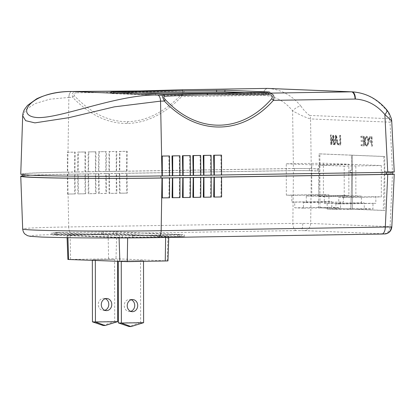 <?xml version="1.0" encoding="UTF-8"?>
<svg xmlns="http://www.w3.org/2000/svg" width="415" height="415" viewBox="0 0 415 415"><rect width="100%" height="100%" fill="white"/><g stroke="black" fill="none" stroke-linecap="round" stroke-linejoin="round"><path stroke-width="0.31" stroke-dasharray="2.08 1.56" d="M131.207 299.744A6.064 5.245 92.3 0 0 129.724 299.433A6.064 5.245 92.3 0 0 124.23 305.575A6.064 5.245 92.3 0 0 129.231 311.551A6.064 5.245 92.3 0 0 130.735 311.359M104.803 310.311A6.064 5.245 -87.7 0 1 103.299 310.498A6.064 5.245 -87.7 0 1 98.298 304.522A6.064 5.245 -87.7 0 1 103.792 298.38A6.064 5.245 -87.7 0 1 105.275 298.691M351.879 91.84L352.013 91.845C365.267 92.706 376.545 98.63 385.862 109.617C389.057 113.56 390.147 116.579 389.125 118.674L309.657 115.448A7.32 6.334 92.3 0 1 310.56 118.939L390.027 122.16L392.486 171.883L384.311 171.551L383.828 156.507L351.427 155.194L351.858 170.233L351.375 155.189L318.974 153.877L319.457 168.921L311.276 168.589L310.56 118.939C305.383 117.424 299.397 114.706 292.596 110.789C284.799 101.234 275.14 96.078 263.629 95.326L181.687 96.622A3.138 1.063 -135.7 0 1 180.899 95.066C163.982 112.366 146.21 121.237 127.581 121.678C108.58 121.823 90.864 113.186 74.43 95.761C73.331 93.811 74.176 92.815 76.977 92.773L76.832 91.414C72.905 91.601 71.525 93.583 72.682 97.354C89.609 114.924 107.801 123.634 127.255 123.478C146.324 123.032 164.465 114.084 181.687 96.622C184.084 92.13 184.836 89.832 183.954 89.733M391.381 227.031C392.248 226.943 391.812 226.823 390.069 226.683L310.7 223.462L292.855 223.379L68.708 226.948L68.081 194.059L75.317 193.945L74.933 174.072L78.103 174.025L78.482 193.893L85.718 193.779L85.34 173.906L88.504 173.859L88.888 193.732L96.124 193.613L95.741 173.745L98.91 173.693L99.294 193.566L106.531 193.447L106.147 173.579L109.316 173.527L109.695 193.4L116.937 193.281L116.553 173.413L119.717 173.361L120.101 193.234L127.338 193.115L126.954 173.247L293.436 170.591L292.855 223.379A7.32 3.668 89.1 0 0 296.533 230.59L304.387 230.626A7.32 6.334 92.3 0 0 310.7 223.462L311.281 170.679L319.457 171.011L318.409 207.816L350.81 209.134L351.858 172.324L350.862 209.134L383.268 210.447L384.316 173.641L392.154 173.958M304.387 230.626L383.751 233.842A7.32 6.334 92.3 0 0 390.069 226.683L392.491 173.973M76.977 92.773C120.065 92.509 162.903 91.834 181.63 91.124C183.3 91.077 183.056 92.389 180.899 95.066M337.784 144.752L338.298 144.773L336.472 135.207L335.989 135.191L334.77 144.628L335.284 144.648L335.611 141.826L337.276 141.894L337.784 144.752L337.333 144.778L338.298 144.773M361.532 145.712L364.443 145.831L364.137 136.333L361.289 136.213L361.325 137.329L363.68 137.422L363.773 140.384L361.543 140.291L361.579 141.401L363.81 141.494L363.908 144.7L361.496 144.602L361.532 145.712L361.081 145.738L364.443 145.831M366.953 146.059L366.502 146.085L366.953 146.059L368.313 144.622L368.691 141.385C368.655 138.563 367.975 136.872 366.637 136.312L366.087 136.338L366.637 136.312C365.361 136.748 364.785 138.351 364.91 141.116L365.506 144.55L366.953 146.059M371.871 146.132L372.369 146.153L372.063 136.654L369.386 136.768L369.838 136.748L369.179 139.284C369.262 141.209 369.786 142.2 370.745 142.267L371.747 142.309L371.871 146.132L371.42 146.158L372.369 146.153M371.913 146.179L371.612 136.68L369.838 136.748M338.422 144.778L340.902 144.876L340.596 135.378L340.103 135.357L340.367 143.746L338.386 143.668L338.422 144.778L337.971 144.804L340.902 144.876M333.717 144.586L334.215 144.607L333.909 135.103L333.38 135.083L331.611 142.573L331.372 135.005L330.874 134.984L331.18 144.482L331.71 144.503L333.473 137.023L333.717 144.586L333.266 144.612L334.215 144.607M294.474 168.547L294.474 170.638A10.977 0.27 179.9 0 1 309.476 170.71L317.646 171.037L317.646 168.947L309.471 168.62A10.977 0.27 -0.1 0 0 294.474 168.547L68.74 172.142A92 2.251 -0.1 0 0 22.841 174.17A92 2.251 -0.1 0 0 68.895 176.043A92 2.251 -0.1 0 0 160.942 175.882L386.676 172.287A10.977 0.27 -0.1 0 0 392.149 172.043A10.977 0.27 -0.1 0 0 390.676 171.914L384.311 171.551M309.657 115.448C306.581 113.186 303.666 110.094 300.917 106.173A7.32 2.775 141.7 0 0 292.596 110.789L293.431 168.506L126.954 171.156L127.265 151.309L120.028 151.428L119.717 171.271L116.548 171.322L116.859 151.475L109.622 151.594L109.311 171.437L106.141 171.488L106.458 151.641L99.221 151.76L98.905 171.603L95.741 171.654L96.052 151.807L88.815 151.926L88.504 171.769L85.334 171.82L85.646 151.973L78.409 152.087L78.098 171.935L74.928 171.981L75.245 152.139L68.003 152.253L67.692 172.101A94.091 2.303 -0.1 0 0 20.75 174.175M293.431 168.506L311.276 168.589M319.457 168.921L317.646 168.947M392.486 171.883L394.245 172.038M220.868 155.106L221.252 174.98L221.563 174.974M221.252 174.98L221.563 174.995M210.467 155.272L210.846 175.146L211.162 175.14M210.846 175.146L211.162 175.161M200.445 175.312L200.756 175.306L200.445 175.312L200.061 155.438M189.655 155.604L190.039 175.478L190.35 175.472M190.039 175.478L190.35 175.488M179.633 175.644L179.949 175.638L179.633 175.644L179.249 155.77M168.848 155.936L169.227 175.81L169.543 175.804M169.227 175.81L169.543 175.82M67.38 172.085L74.617 171.971L74.581 152.113L67.344 152.227L67.38 172.085L67.692 172.101M74.617 171.971L74.928 171.981M77.781 171.919L85.018 171.805L84.987 151.947L77.75 152.061L77.781 171.919L78.098 171.935M85.018 171.805L85.334 171.82M88.188 171.753L95.424 171.639L95.388 151.781L88.151 151.895L88.188 171.753L88.504 171.769M95.424 171.639L95.741 171.654M98.594 171.587L105.83 171.473L105.794 151.615L98.557 151.729L98.594 171.587L98.905 171.603M105.83 171.473L106.141 171.488M108.995 171.421L116.236 171.307L116.2 151.449L108.963 151.563L108.995 171.421L109.311 171.437M116.236 171.307L116.548 171.322M119.401 171.26L126.637 171.141L126.606 151.283L119.364 151.397L119.401 171.26L119.717 171.271M126.637 171.141L126.954 171.156M317.646 171.037L319.457 171.011M311.281 170.679L293.436 170.591M126.642 173.231L119.406 173.346L119.437 193.203L126.679 193.089L126.642 173.231L126.954 173.247M119.406 173.346L119.717 173.361M116.236 173.397L109 173.512L109.036 193.369L116.273 193.255L116.236 173.397L116.553 173.413M109 173.512L109.316 173.527M105.835 173.563L98.594 173.678L98.63 193.535L105.867 193.421L105.835 173.563L106.147 173.579M98.594 173.678L98.91 173.693M95.429 173.729L88.193 173.844L88.224 193.701L95.466 193.587L95.429 173.729L95.741 173.745M88.193 173.844L88.504 173.859M85.023 173.895L77.787 174.01L77.823 193.867L85.059 193.753L85.023 173.895L85.34 173.906M77.787 174.01L78.103 174.025M74.622 174.061L67.38 174.175L67.417 194.033L74.653 193.919L74.622 174.061L74.933 174.072M67.38 174.175L67.697 174.191L68.081 194.059L67.417 194.033M22.846 175.778A94.091 2.303 179.9 0 1 67.697 174.191M384.316 173.641L390.676 173.999A10.977 0.27 179.9 0 1 392.154 174.134M294.474 170.638L68.745 174.233A92 2.251 -0.1 0 0 22.846 176.261M382.5 171.582L382.506 173.672M121.258 260.952L143.512 260.599L121.258 260.952L121.258 261.642M67.889 259.463L115.998 258.773L167.966 260.916M114.597 259.427L92.338 259.78L114.597 259.427L114.706 321.506L117.689 321.63M58.069 234.688L55.403 234.937L122.461 237.66L181.35 236.825L113.305 234.019L58.069 234.688L58.064 232.597L113.305 231.928L180.359 234.646L180.364 236.737M116.693 234.408L168.775 236.566L119.074 237.266L66.991 235.113L116.693 234.408L115.998 258.773M134.035 237.769L119.748 237.702L52.689 234.983L56.497 234.625L116.018 233.972L184.483 236.82L134.035 237.769L134.029 235.679L179.264 234.957L183.072 234.605L183.077 236.695M22.685 115.868L25.938 109.57L35.068 103.62L49.577 99.247L68.869 97.416L68.003 152.253L67.344 152.227M350.047 170.264L350.104 172.355L350.047 170.264L351.858 170.233M351.91 170.238L350.099 170.264M179.638 177.734L179.327 197.576L172.085 197.69M169.232 177.9L168.921 197.742L161.684 197.856M221.257 177.07L220.941 196.912L213.704 197.032M210.851 177.236L210.54 197.078L203.298 197.198M200.445 177.402L200.134 197.244L192.897 197.364M190.044 177.568L189.728 197.41L182.491 197.524M351.858 172.324L350.053 172.355M350.104 172.355L351.915 172.329M300.917 106.173C291.942 95.201 280.846 89.282 267.628 88.421A7.32 3.683 92.7 0 0 263.629 95.326M183.658 89.749A3.138 2.786 -92.8 0 0 181.63 91.124M71.909 91.487A6.272 3.144 89.1 0 0 68.869 97.416L72.682 97.354A3.138 1.276 136.4 0 1 74.43 95.761M220.941 196.912L221.605 196.943M210.54 197.078L211.199 197.109M200.134 197.244L200.793 197.27M189.728 197.41L190.392 197.436M168.921 197.742L169.579 197.768M179.327 197.576L179.986 197.602M74.581 152.113L75.245 152.139M84.987 151.947L85.646 151.973M77.75 152.061L78.409 152.087M95.388 151.781L96.052 151.807M88.151 151.895L88.815 151.926M105.794 151.615L106.458 151.641M98.557 151.729L99.221 151.76M116.2 151.449L116.859 151.475M108.963 151.563L109.622 151.594M126.606 151.283L127.265 151.309M119.364 151.397L120.028 151.428M119.437 193.203L120.101 193.234M126.679 193.089L127.338 193.115M109.036 193.369L109.695 193.4M116.273 193.255L116.937 193.281M98.63 193.535L99.294 193.566M105.867 193.421L106.531 193.447M88.224 193.701L88.888 193.732M95.466 193.587L96.124 193.613M74.653 193.919L75.317 193.945M77.823 193.867L78.482 193.893M85.059 193.753L85.718 193.779M135.84 93.027L111.355 93.588L163.899 95.429L267.037 93.785L269.2 93.583L244.591 92.587M58.064 232.597L55.403 232.846L122.456 235.57L180.359 234.646M134.029 235.679L119.743 235.611L52.684 232.893L56.492 232.535L116.018 231.881L183.072 234.605M118.27 261.543L118.27 260.833M118.379 322.917L140.638 322.559L140.529 260.48M143.517 261.383L143.512 260.599M143.621 322.683L140.638 322.559L128.966 326.506M117.585 261.512L117.58 259.546M95.326 260.61L95.326 259.904M92.338 260.49L92.338 259.78M92.446 321.864L114.706 321.506L103.034 325.453M383.828 156.507L384.736 156.491L384.83 210.426L352.428 209.108L352.335 155.179L384.736 156.491M351.427 155.194L352.335 155.179M350.862 209.134L352.428 209.108M383.268 210.447L384.83 210.426M381.281 165.549L381.338 196.907L375.834 196.684L375.85 203.371L372.966 203.251L372.976 208.895L364.282 208.543L364.271 202.899L361.387 202.785L361.377 196.093L355.878 195.87L355.821 164.516L381.281 165.549L344.185 166.14L344.243 197.493L338.744 197.27L338.754 203.962L335.87 203.843L335.88 209.487L327.186 209.134L327.176 203.49L324.297 203.376L324.281 196.684L318.782 196.461L318.725 165.108L344.185 166.14M351.375 155.189L352.283 155.179L352.377 209.108L319.975 207.791L319.882 153.861L352.283 155.179M318.974 153.877L319.882 153.861M318.409 207.816L319.975 207.791M350.81 209.134L352.377 209.108M340.513 201.939L340.523 207.583L331.824 207.23L331.813 201.586L328.934 201.467L328.924 194.78L323.42 194.557L323.368 163.199L348.828 164.231L348.88 195.59L343.381 195.366L343.392 202.053L303.417 202.53L303.427 208.174L340.523 207.583M318.725 165.108L355.821 164.516M318.782 196.461L355.878 195.87M324.281 196.684L361.377 196.093M324.297 203.376L361.387 202.785M327.176 203.49L364.271 202.899M327.186 209.134L364.282 208.543M335.88 209.487L372.976 208.895M335.87 203.843L372.966 203.251M338.754 203.962L375.85 203.371M338.744 197.27L375.834 196.684M344.243 197.493L381.338 196.907M303.427 208.174L294.733 207.822L294.723 202.178L291.838 202.058L291.828 195.372L286.329 195.149L286.272 163.79L311.732 164.822L311.79 196.181L306.286 195.958L306.301 202.645L303.417 202.53M306.301 202.645L343.392 202.053M306.286 195.958L343.381 195.366M311.79 196.181L348.88 195.59M311.732 164.822L348.828 164.231M286.272 163.79L323.368 163.199M286.329 195.149L323.42 194.557M291.828 195.372L328.924 194.78M291.838 202.058L328.934 201.467M294.723 202.178L331.813 201.586M294.733 207.822L331.824 207.23M371.612 136.68L372.063 136.654M369.386 136.768L368.728 139.31L369.179 139.284M368.728 139.31C368.811 141.235 369.334 142.226 370.289 142.293L370.745 142.267M370.289 142.293L371.747 142.309M371.295 142.335L371.42 146.158M370.123 137.728L371.15 137.77L371.259 141.225L370.227 141.183L369.226 139.383C369.215 138.179 369.511 137.624 370.123 137.728L371.601 137.744L371.716 141.199L370.678 141.157L369.677 139.357C369.666 138.154 369.967 137.598 370.574 137.702L370.123 137.728M371.15 137.77L371.601 137.744M371.259 141.225L371.716 141.199M369.226 139.383L369.677 139.357M370.227 141.183L370.678 141.157M367.861 144.648L368.24 141.411C368.204 138.589 367.519 136.893 366.186 136.333C364.91 136.774 364.334 138.377 364.458 141.142L365.05 144.576L366.502 146.085L367.861 144.648L368.313 144.622M368.24 141.411L368.691 141.385M364.458 141.142L364.91 141.116M365.05 144.576L365.506 144.55M365.091 138.994L366.217 137.443C367.239 137.894 367.747 139.217 367.742 141.406C367.84 143.45 367.415 144.643 366.471 144.97C365.47 144.534 364.967 143.253 364.951 141.131L365.091 138.994L365.542 138.968L366.668 137.422C367.695 137.873 368.204 139.191 368.193 141.38C368.292 143.429 367.866 144.617 366.922 144.949C365.921 144.508 365.418 143.232 365.402 141.105L365.542 138.968M366.165 137.448L366.668 137.422L366.165 137.448M366.538 144.97L366.99 144.944L366.538 144.97M367.742 141.406L368.193 141.38M364.951 141.131L365.402 141.105M363.991 145.857L363.685 136.359L364.137 136.333M363.685 136.359L361.289 136.213M360.837 136.239L360.874 137.349L361.325 137.329M360.874 137.349L363.68 137.422M363.224 137.448L363.322 140.41L363.773 140.384M363.322 140.41L361.543 140.291M361.092 140.317L361.128 141.427L361.579 141.401M361.128 141.427L363.81 141.494M363.358 141.52L363.457 144.726L363.908 144.7M363.457 144.726L361.496 144.602M361.045 144.628L361.081 145.738M340.445 144.902L340.144 135.404L340.596 135.378M340.144 135.404L339.646 135.383L340.103 135.357M339.646 135.383L339.916 143.772L340.367 143.746M339.916 143.772L338.386 143.668M337.935 143.694L337.971 144.804M337.846 144.799L336.02 135.233L336.472 135.207M336.02 135.233L335.538 135.217L335.989 135.191M335.538 135.217L334.319 144.653L334.77 144.628M334.319 144.653L335.284 144.648M334.832 144.674L335.159 141.852L335.611 141.826M335.159 141.852L337.276 141.894M336.824 141.92L337.333 144.778M335.813 136.213L336.627 140.804L335.289 140.752L335.813 136.213L336.264 136.187L337.079 140.778L335.74 140.726L336.264 136.187M336.088 138.024L336.539 137.998M336.627 140.804L337.079 140.778M335.289 140.752L335.74 140.726M333.759 144.633L333.458 135.129L333.909 135.103M332.929 135.108L331.16 142.599L331.611 142.573M331.16 142.599L330.916 135.025L331.372 135.005M330.916 135.025L330.423 135.01L330.874 134.984M330.423 135.01L330.729 144.508L331.18 144.482M330.729 144.508L331.71 144.503M331.258 144.529L333.022 137.049L333.473 137.023M333.022 137.049L333.266 144.612M389.125 118.674A7.32 6.334 92.3 0 1 390.027 122.16L391.719 120.91M386.853 109.985A7.32 2.449 -39.5 0 0 385.862 109.617M127.255 123.478A3.138 1.572 89.1 0 1 127.581 121.678M383.751 233.842L157.513 237.613A84.935 2.08 179.9 0 1 41.448 237.053A84.935 2.08 179.9 0 1 72.386 234.159L296.533 230.59M302.763 223.436A7.32 1.883 -89.7 0 1 300.891 230.564M309.476 170.71L309.471 168.62M390.676 171.914L390.676 173.999M68.745 174.233L68.74 172.142M72.386 234.159A7.32 3.668 -90.9 0 1 68.708 226.948A92.249 2.262 -0.1 0 0 22.685 228.987M68.869 97.416A6.272 3.144 89.1 0 1 71.914 91.487M269.2 93.583L269.46 92.166M267.037 93.785L267.203 92.223M163.899 95.429L164.06 93.868M155.781 95.388L155.49 93.826M111.355 93.588L111.064 92.026M113.518 93.385L113.383 92.12M103.304 231.876L103.304 233.967M113.305 231.928L113.305 234.019M177.693 234.895L177.698 236.986M132.458 235.616L132.463 237.707M122.456 235.57L122.461 237.66M55.403 232.846L55.403 234.937M179.264 234.957L179.27 237.048M116.018 231.881L116.018 233.972M101.732 231.814L101.737 233.904M56.492 232.535L56.497 234.625M52.684 232.893L52.689 234.983M119.743 235.611L119.748 237.702M108.59 258.737L108.123 234.366M167.235 260.853L167.93 236.488M165.632 237.484L165.642 236.7M127.633 237.925L127.644 237.307M119.095 237.956L119.074 237.266M67.92 237.702L67.837 235.186M70.592 259.344L70.125 234.973M335.6 138.154L336.051 138.133M263.354 95.326A7.32 3.668 89.1 0 1 266.798 88.416M132.219 311.67L129.231 311.551M106.287 310.622L103.299 310.498M22.841 174.658L22.841 174.17M269.999 93.655L270.331 92.089M110.556 93.515L110.219 91.948M181.345 234.734L181.35 236.825M184.483 234.729L184.483 236.82M51.278 232.768L51.284 234.859M54.417 232.763L54.417 234.849M168.744 237.437L168.775 236.566M67.09 237.691L66.991 235.113M106.78 298.504L103.792 298.38M132.712 299.552L129.724 299.433"/><path stroke-width="0.62" d="M130.735 311.359A6.064 5.245 92.3 0 0 134.725 305.409A6.064 5.245 92.3 0 0 131.207 299.744M137.713 305.528A6.064 5.245 -87.7 0 1 132.219 311.67A6.064 5.245 -87.7 0 1 127.218 305.699A6.064 5.245 -87.7 0 1 132.712 299.552A6.064 5.245 -87.7 0 1 137.713 305.528M105.275 298.691A6.064 5.245 -87.7 0 1 108.792 304.356A6.064 5.245 -87.7 0 1 104.803 310.311M111.78 304.48A6.064 5.245 -87.7 0 1 106.287 310.622A6.064 5.245 -87.7 0 1 101.286 304.646A6.064 5.245 -87.7 0 1 106.78 298.504A6.064 5.245 -87.7 0 1 111.78 304.48M206.525 93.624L268.344 93.157L351.396 91.834L267.006 88.411L183.954 89.733C164.672 90.74 120.822 91.425 76.822 91.414L71.914 91.487A6.272 3.144 89.1 0 1 72.003 91.487C30.793 91.02 13.503 116.408 37.77 117.575C61.363 118.275 116.947 94.501 157.399 94.952L206.525 93.624A3.138 1.572 89.1 0 1 207.765 94.885C189.209 95.185 174.808 95.663 164.573 96.327C163.37 96.425 163.567 97.463 165.16 99.439C197.198 134.029 241.203 133.744 271.675 98.744C273.163 96.052 272.012 94.682 268.23 94.636L207.765 94.885M268.23 94.636L268.344 93.157C273.288 93.422 274.974 95.818 273.402 100.347C241.997 135.638 196.949 135.938 164.366 101.073C162.55 97.276 161.834 95.211 162.218 94.874A3.138 2.806 87.1 0 1 164.573 96.327M22.685 228.987L20.755 176.266A94.091 2.303 179.9 0 0 67.889 178.18A94.091 2.303 179.9 0 0 161.995 178.014L161.165 230.699A7.32 3.668 89.1 0 1 157.617 237.613C129.879 238.065 92.893 238.091 66.545 237.681L41.894 237.084L30.316 236.327L27.587 235.694L25.066 234.148C25.315 234.299 23.23 233.147 22.685 228.987A92.249 2.262 -0.1 0 0 68.9 230.865A92.249 2.262 -0.1 0 0 161.165 230.699L391.822 226.932C390.951 233.904 384.518 234.029 385.001 233.92L385.001 233.92A7.32 7.071 84.7 0 1 384.332 233.951M392.486 171.883C395.718 172.054 394.131 172.204 387.729 172.329L384.871 114.535C376.732 104.964 366.891 99.802 355.344 99.05L273.402 100.347A3.138 1.188 -136.7 0 0 271.675 98.744M221.563 174.974L387.729 172.329M214.327 175.109L221.563 174.995L221.532 155.137L214.296 155.251L214.327 175.109L214.016 175.094L213.632 155.226L221.532 155.137M211.162 175.14L214.016 175.094M203.926 175.275L211.162 175.161L211.126 155.303L203.89 155.418L203.926 175.275L203.609 175.26L203.226 155.392L211.126 155.303M190.35 175.472L203.609 175.26M183.114 175.607L190.35 175.488L190.319 155.63L183.077 155.75L183.114 175.607L182.802 175.592L182.418 155.718L190.319 155.63M169.543 175.804L182.802 175.592M162.306 175.939L169.543 175.82L169.507 155.962L162.27 156.082L162.306 175.939L161.99 175.924L161.611 156.05L169.507 155.962M22.685 115.868L20.75 174.175A94.091 2.303 -0.1 0 0 67.816 176.09A94.091 2.303 -0.1 0 0 161.99 175.924M20.755 176.266A94.091 2.303 179.9 0 1 22.846 175.778M161.995 178.014L162.312 178.03L162.343 197.888L169.579 197.768L169.548 177.911L162.312 178.03M172.401 177.848L172.713 177.864L172.749 197.722L172.085 197.69L172.401 177.848L169.548 177.911M182.802 177.682L183.119 177.698L183.155 197.556L182.491 197.524L182.802 177.682L172.713 177.864M193.208 177.516L193.525 177.532L193.556 197.39L192.897 197.364L193.208 177.516L183.119 177.698M203.615 177.35L203.926 177.366L203.962 197.224L203.298 197.198L203.615 177.35L193.525 177.532M214.016 177.184L214.332 177.2L214.368 197.058L213.704 197.032L214.016 177.184L203.926 177.366M391.381 227.031A7.32 7.071 84.7 0 1 385.001 233.92L381.759 234.039A7.32 3.668 89.1 0 0 385.307 227.13L387.735 174.419L214.332 177.2M387.735 174.419C394.136 174.295 395.723 174.144 392.491 173.973L394.25 174.129L391.822 226.932M392.154 173.958L392.491 173.973M392.154 172.22L392.154 174.134A10.977 0.27 179.9 0 1 386.676 174.378L386.676 172.344M22.841 174.658L22.846 176.261A92 2.251 -0.1 0 0 68.895 178.134A92 2.251 -0.1 0 0 160.947 177.973L386.676 174.378M168.744 237.437L167.966 260.916L127.26 261.642L67.889 259.463L67.09 237.691M225.06 90.211L111.064 92.026L164.06 93.868L267.203 92.223L269.485 92.011L225.06 90.211L224.774 91.782L135.84 93.027M172.396 175.758L172.012 155.884L179.913 155.796L172.676 155.916L172.707 175.773M193.203 175.426L192.825 155.558L200.72 155.464L193.483 155.584L193.52 175.441M165.16 99.439A3.138 1.152 135.4 0 1 164.366 101.073L160.553 101.136L114.322 106.857L68.786 117.689L34.917 122.876L25.657 120.687L22.685 115.764C22.924 112.968 23.619 110.727 24.76 109.046L27.535 105.405L36.67 98.812C47.056 93.94 58.806 91.502 71.909 91.487A6.272 3.144 89.1 0 1 72.003 91.487L157.399 94.952A6.272 3.144 -90.9 0 1 160.553 101.136L161.611 156.05L162.27 156.082M157.513 237.613A7.32 3.668 89.1 0 0 157.617 237.613L381.759 234.039A7.32 3.668 89.1 0 1 381.655 234.039M72.003 91.487L139.689 90.958L183.954 89.733A3.138 2.786 -92.8 0 0 183.809 89.739L183.809 89.739A3.138 2.786 -92.8 0 0 183.658 89.749M172.012 155.884L172.676 155.916M179.949 175.654L179.913 155.796M182.418 155.718L183.077 155.75M192.825 155.558L193.483 155.584M200.756 175.322L200.72 155.464M203.226 155.392L203.89 155.418M213.632 155.226L214.296 155.251M214.368 197.058L221.605 196.943L221.569 177.086M203.962 197.224L211.199 197.109L211.162 177.247M193.556 197.39L200.793 197.27L200.761 177.413M183.155 197.556L190.392 197.436L190.355 177.579M161.684 197.856L162.343 197.888M172.749 197.722L179.986 197.602L179.949 177.745M244.591 92.587L224.774 91.782M121.258 261.642L121.367 323.036L143.621 322.683L131.031 326.589L121.367 323.036L118.379 322.917L118.27 261.543M143.621 322.683L143.517 261.383M117.689 321.63L105.099 325.536L95.434 321.983L117.689 321.63L117.585 261.512M92.338 260.49L92.446 321.864L95.434 321.983L95.326 260.61M92.446 321.864L103.034 325.453L105.099 325.536M118.379 322.917L128.966 326.506L131.031 326.589M391.719 120.91L384.871 114.535A7.32 2.449 -39.5 0 0 386.853 109.985L389.151 113.259L391.412 118.763L391.719 120.91L394.245 172.038M160.553 101.136L160.553 101.136A6.272 3.144 -90.9 0 0 157.399 94.952M160.947 177.973L160.942 175.939M355.074 99.045A7.32 3.668 -90.9 0 0 351.396 91.834L267.561 88.416L351.879 91.84M267.628 88.421L267.006 88.411A7.32 3.668 89.1 0 0 266.902 88.411L184.011 89.728M351.946 91.84L352.013 91.845A7.32 3.657 -87.3 0 0 352.013 91.845A7.32 3.657 -87.3 0 1 355.344 99.05M216.661 91.741L216.49 90.169M113.383 92.12L113.347 91.808M165.258 261.035L165.632 237.484M127.26 261.642L127.633 237.925M119.852 261.606L119.095 237.956M68.615 259.531L67.92 237.702M266.798 88.416A7.32 3.668 89.1 0 1 266.902 88.411L267.561 88.416M386.853 109.985C377.411 98.812 365.802 92.763 352.029 91.845"/></g></svg>
